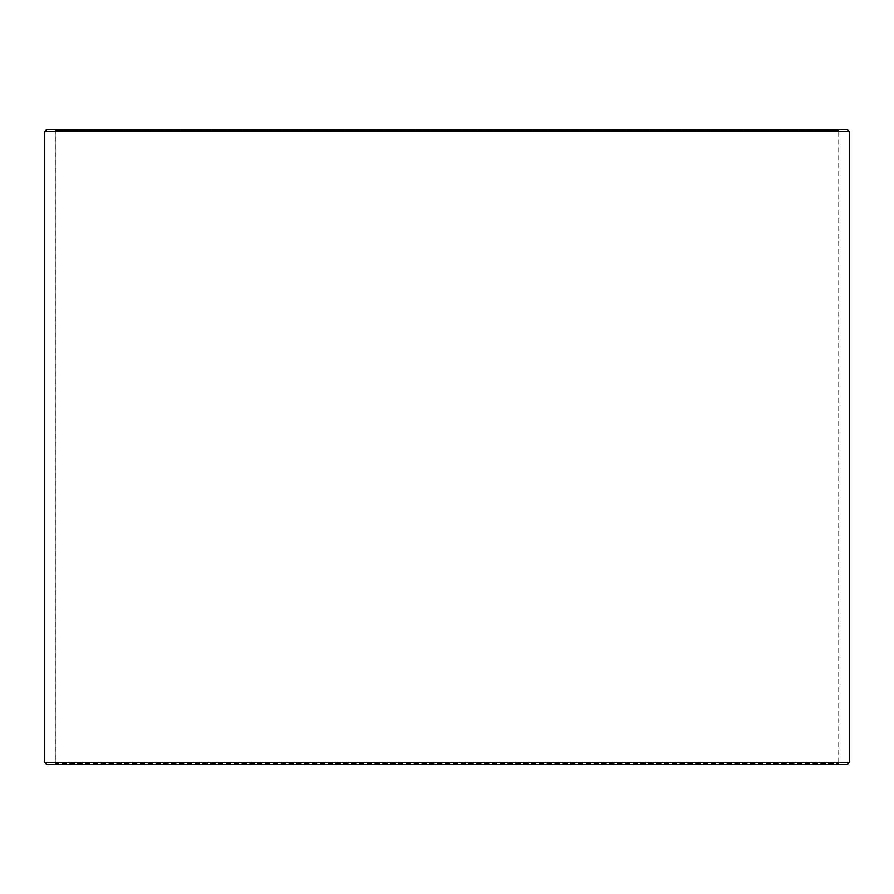 <?xml version="1.0" encoding="UTF-8"?>
<svg xmlns="http://www.w3.org/2000/svg" width="894" height="894" viewBox="0 0 894 894"><rect width="100%" height="100%" fill="white"/><g stroke="black" fill="none" stroke-linecap="round" stroke-linejoin="round"><path stroke-width="0.67" stroke-dasharray="4.47 3.35" d="M839.555 764.605L46.879 764.605L839.555 764.605L838.717 763.755L838.717 130.245L55.35 130.245L54.5 129.395L46.879 129.395L839.555 129.395L54.5 129.395M54.445 764.605L55.283 763.755L838.717 763.755L55.35 763.755L55.35 130.245M54.5 764.605L55.35 763.755M46.812 764.605L847.188 764.605M44.7 762.493L849.3 762.493M44.7 131.507L849.3 131.507M46.812 129.395L847.188 129.395M55.283 763.755L55.283 130.245L838.717 130.245L839.555 129.395M55.283 130.245L54.445 129.395"/><path stroke-width="1.34" d="M46.879 764.605L847.188 764.605L849.3 762.493L849.3 131.507L847.188 129.395L46.812 129.395L44.7 131.507L44.7 762.493L46.812 764.605L44.756 762.493L44.756 131.507L46.879 129.395M849.3 131.507L44.756 131.507M849.3 762.493L44.756 762.493"/></g></svg>
